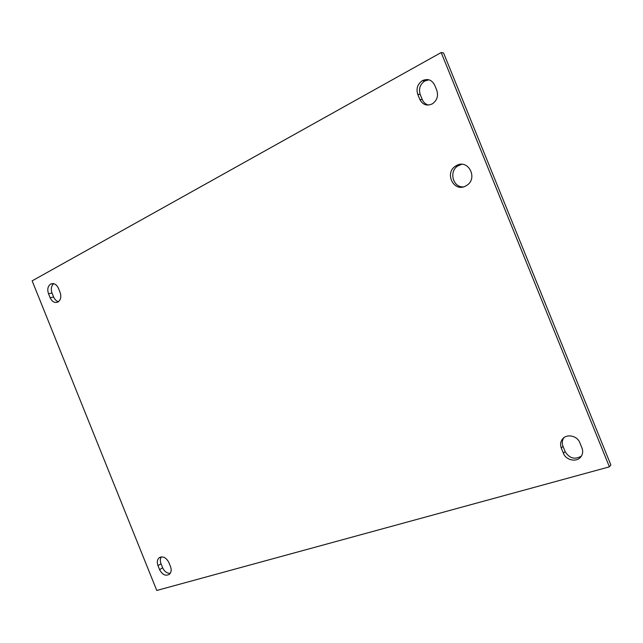 <?xml version="1.0" encoding="UTF-8"?>
<svg xmlns="http://www.w3.org/2000/svg" width="643" height="643" viewBox="0 0 643 643"><rect width="100%" height="100%" fill="white"/><g stroke="black" fill="none" stroke-linecap="round" stroke-linejoin="round"><path stroke-width="0.96" d="M456.851 165.347C468.233 159.151 478.014 177.95 467.131 185.152L465.323 186.221C453.749 192.249 444.305 173.224 455.373 166.207L456.851 165.347M461.714 164.303L457.671 166.023C448.645 171.681 453.074 187.684 463.426 186.896M419.855 99.48L417.733 94.256C416.013 88.565 417.556 84.04 422.355 80.672C427.748 78.325 431.855 79.804 434.668 85.101L436.814 90.39C438.51 95.96 437.039 100.429 432.417 103.804C426.92 106.32 422.732 104.881 419.855 99.48L422.338 99.665C423.592 102.567 425.658 104.367 428.543 105.074M428.937 79.804L424.838 80.97C420.056 84.313 418.513 88.814 420.225 94.473L422.338 99.665M159.601 569.682L157.977 565.647C156.812 562.36 157.157 559.78 159.03 557.899C162.783 555.825 166.055 557.352 168.852 562.472L170.491 566.539C171.649 569.794 171.311 572.358 169.487 574.231C165.701 576.353 162.406 574.834 159.601 569.682L162.647 567.777C164.447 571.579 166.987 573.419 170.266 573.323M161.321 556.902C160.131 558.815 160.035 561.098 161.023 563.758L162.647 567.777M563.429 453.315L561.299 448.067C560.053 444.707 560.463 441.693 562.529 439.016C566.7 433.503 577.277 435.681 579.809 442.665L581.963 447.978C583.185 451.257 582.815 454.207 580.87 456.843C576.707 462.566 565.944 460.332 563.429 453.315L565.101 451.499C569.336 458.395 574.762 459.93 581.385 456.104M563.855 437.738C562.111 440.326 561.821 443.172 562.987 446.274L565.101 451.499M50.122 297.733L48.506 293.714C47.108 289.366 47.807 286.151 50.62 284.069C53.819 282.807 56.431 284.23 58.465 288.329L60.096 292.38C61.487 296.696 60.796 299.895 58.039 301.977C54.808 303.287 52.171 301.872 50.122 297.733L53.634 297.018C54.735 299.566 56.351 301.125 58.473 301.688M53.731 283.676C51.255 285.87 50.684 288.988 52.027 293.015L53.634 297.018M32.15 280.846L441.17 52.533L443.582 52.991L610.85 464.905L609.403 466.842L156.771 590.467L32.15 280.846M441.17 52.533L609.403 466.842M420.225 94.473L417.733 94.256M161.023 563.758L157.977 565.647M562.987 446.274L561.299 448.067M52.027 293.015L48.506 293.714M455.373 166.207L457.671 166.023M424.838 80.97L422.355 80.672M160.22 557.176L159.03 557.899M563.405 438.116L562.529 439.016M53.24 283.579L50.62 284.069"/></g></svg>
